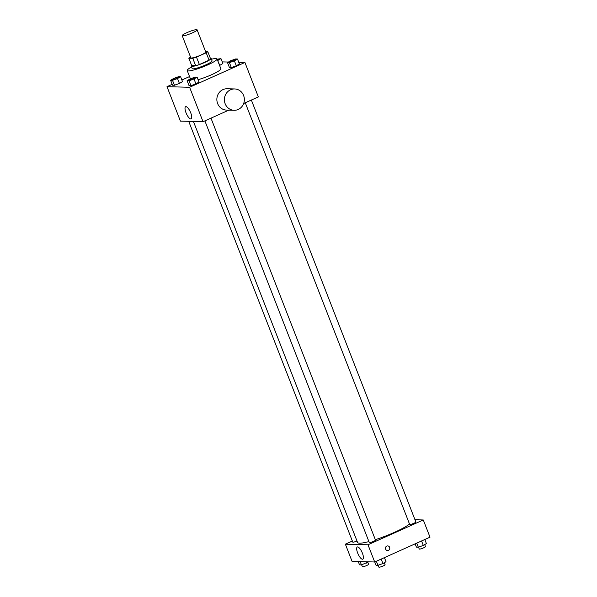 <?xml version="1.0" encoding="UTF-8"?>
<svg xmlns="http://www.w3.org/2000/svg" width="597" height="597" viewBox="0 0 597 597"><rect width="100%" height="100%" fill="white"/><g stroke="black" fill="none" stroke-linecap="round" stroke-linejoin="round"><path stroke-width="0.9" d="M186.831 32.686A8.007 1.157 158.7 0 1 197.114 29.85A8.007 1.157 158.7 0 1 190.077 33.835A8.007 1.157 158.7 0 1 182.197 35.663A8.007 1.157 158.7 0 1 186.831 32.686M197.114 29.85L205.741 51.984A8.007 1.157 158.7 0 1 198.704 55.976A8.007 1.157 158.7 0 1 190.831 57.805L182.197 35.663M207.756 51.588L210.637 58.969A10.328 1.492 158.7 0 1 209.077 60.178L199.376 64.528A10.328 1.492 158.7 0 1 195.659 65.685L191.689 65.58L188.816 58.2L192.779 58.305A10.328 1.492 158.7 0 0 196.495 57.148L206.196 52.797A10.328 1.492 158.7 0 0 207.756 51.588L205.562 51.529M190.488 56.939L190.376 56.991A10.328 1.492 158.7 0 0 188.816 58.2M191.63 65.424A10.671 1.545 -21.3 0 0 191.219 66.148A10.671 1.545 -21.3 0 0 201.726 63.715A10.671 1.545 -21.3 0 0 211.107 58.394A10.671 1.545 -21.3 0 0 210.383 58.14A10.671 1.545 -21.3 0 0 210.316 58.14M211.107 58.394L212.062 60.857A10.671 1.545 158.7 0 1 202.681 66.17A10.671 1.545 158.7 0 1 192.182 68.61L191.219 66.148M195.659 65.685L192.779 58.305M209.077 60.178L206.196 52.797M199.376 64.528L196.495 57.148M211.435 59.245A16.007 2.321 158.7 0 1 217.039 58.916A16.007 2.321 158.7 0 1 202.965 66.894A16.007 2.321 158.7 0 1 187.204 70.55A16.007 2.321 158.7 0 1 191.547 66.998M217.039 58.916L220.875 68.759A16.007 2.321 158.7 0 1 213.584 73.804A16.007 2.321 158.7 0 1 198.085 79.677M227.502 62.595L229.42 67.521L231.323 67.565L236.308 65.782L239.39 63.954L237.472 59.028L235.561 58.984L230.576 60.767L227.502 62.595L229.405 62.648L234.39 60.864L237.472 59.028M187.122 80.707L189.04 85.625L190.943 85.677L195.928 83.893L199.01 82.058L197.092 77.14L195.189 77.088L190.204 78.871L187.122 80.707L189.025 80.759L194.01 78.976L197.092 77.14M172.197 84.341L166.996 86.677L189.607 87.274L244.919 62.469L238.748 62.304M228.45 62.036L222.248 61.901M189.547 76.565L181.869 80.005M217.659 60.513L219.793 65.349L222.875 63.521L220.957 58.596L217.159 59.23M170.608 80.274L172.526 85.192L174.436 85.244L179.421 83.461L182.503 81.625L180.585 76.707L178.675 76.655L173.69 78.438L170.608 80.274L172.518 80.326L177.503 78.543L180.585 76.707M243.68 103.482L258.344 96.901L244.919 62.469M166.996 86.677L180.421 121.116L203.04 121.706L228.8 110.154M203.04 121.706L189.607 87.274M186.01 112.743A6.694 2.157 65.8 0 1 185.63 106.699A6.694 2.157 65.8 0 1 190.339 111.923A6.694 2.157 65.8 0 1 191.107 118.907A6.694 2.157 65.8 0 1 186.01 112.743M234.099 110.296L226.561 110.094A10.671 9.985 -88.5 0 1 217.024 101.408A10.671 9.985 -88.5 0 1 223.002 89.587A10.671 9.985 -88.5 0 1 227.121 88.759L234.658 88.953A10.671 9.985 -88.5 0 1 244.36 99.886A10.671 9.985 -88.5 0 1 234.099 110.296A10.671 9.985 -88.5 0 1 224.562 101.602A10.671 9.985 -88.5 0 1 230.546 89.781A10.671 9.985 -88.5 0 1 234.658 88.953M409.497 524.017A28.708 4.157 158.7 0 1 375.334 539.688M368.909 541.583A28.708 4.157 158.7 0 1 357.581 542.501L193.421 121.452M188.719 121.333L352.775 542.121A3.336 0.485 -21.3 0 0 356.984 540.972M251.352 100.035L415.878 522.024A3.336 0.485 158.7 0 1 412.945 523.681A3.336 0.485 158.7 0 1 409.669 524.442L245.263 102.766M210.98 118.146L375.506 540.128A3.336 0.485 158.7 0 1 372.573 541.792A3.336 0.485 158.7 0 1 369.289 542.554L204.883 120.878M352.357 541.039L345.365 544.18L367.983 544.77L423.295 519.965L414.99 519.748M345.365 544.18L352.081 561.396L374.692 561.986L430.004 537.181L423.295 519.965M374.692 561.986L367.983 544.77M357.67 553.023A6.694 2.157 65.8 0 1 357.29 546.979A6.694 2.157 65.8 0 1 361.998 552.203A6.694 2.157 65.8 0 1 362.767 559.188A6.694 2.157 65.8 0 1 357.67 553.023M386.774 546.091A2.336 2.187 -88.5 0 1 389.796 548.307A2.336 2.187 -88.5 0 1 385.468 548.68A2.336 2.187 -88.5 0 1 386.774 546.091M387.677 545.912A2.336 2.187 -88.5 0 1 389.796 548.307A2.336 2.187 -88.5 0 1 387.55 550.583M358.252 561.561L359.528 564.829L361.439 564.881L368.55 561.829M366.424 563.098L365.901 561.755M361.439 564.881L360.163 561.605M367.797 562.277L368.58 564.292A3.336 0.485 158.7 0 1 365.648 565.956A3.336 0.485 158.7 0 1 362.372 566.717L361.625 564.814M374.752 561.964L376.043 565.262L377.946 565.314L382.931 563.531L386.013 561.695L384.423 557.628M382.931 563.531L381.192 559.076M377.946 565.314L376.356 561.24M384.304 562.71L385.095 564.725A3.336 0.485 158.7 0 1 382.162 566.389A3.336 0.485 158.7 0 1 378.879 567.15L378.132 565.247M415.131 543.852L416.415 547.15L418.325 547.203L423.31 545.419L426.392 543.583L424.803 539.516M423.31 545.419L421.572 540.964M418.325 547.203L416.736 543.136M424.683 544.598L425.467 546.621A3.336 0.485 158.7 0 1 422.542 548.277A3.336 0.485 158.7 0 1 419.258 549.039L418.512 547.136M178.704 77.282L178.697 77.259A3.336 0.485 158.7 0 1 178.704 77.282A3.336 0.485 158.7 0 1 175.772 78.938A3.336 0.485 158.7 0 1 172.488 79.7A3.336 0.485 158.7 0 1 172.488 79.692A3.336 0.485 158.7 0 1 174.414 78.438A3.336 0.485 158.7 0 1 178.697 77.259A3.336 0.485 158.7 0 1 175.764 78.923A3.336 0.485 158.7 0 1 172.481 79.685L172.481 79.685M172.526 85.192L174.436 85.244L179.421 83.461L177.503 78.543M179.421 83.461L182.503 81.625M174.436 85.244L172.518 80.326M195.212 77.714L195.204 77.692A3.336 0.485 158.7 0 1 195.212 77.714A3.336 0.485 158.7 0 1 192.279 79.371A3.336 0.485 158.7 0 1 189.003 80.132A3.336 0.485 158.7 0 1 188.995 80.125A3.336 0.485 158.7 0 1 190.921 78.871A3.336 0.485 158.7 0 1 195.204 77.692A3.336 0.485 158.7 0 1 192.271 79.356A3.336 0.485 158.7 0 1 188.988 80.117L189.003 80.132M189.04 85.625L190.943 85.677L195.928 83.893L194.01 78.976M195.928 83.893L199.01 82.058M190.943 85.677L189.025 80.759M217.875 60.431L220.957 58.596M219.077 59.163A3.336 0.485 158.7 0 1 219.084 59.17A3.336 0.485 158.7 0 1 217.547 60.23A3.336 0.485 158.7 0 0 219.077 59.148A3.336 0.485 158.7 0 0 217.226 59.409M219.793 65.349L222.875 63.521M235.591 59.603L235.584 59.581A3.336 0.485 158.7 0 1 235.591 59.603A3.336 0.485 158.7 0 1 232.658 61.267A3.336 0.485 158.7 0 1 229.375 62.028A3.336 0.485 158.7 0 1 229.375 62.013A3.336 0.485 158.7 0 1 231.3 60.767A3.336 0.485 158.7 0 1 235.584 59.581A3.336 0.485 158.7 0 1 232.651 61.245A3.336 0.485 158.7 0 1 229.367 62.006L229.367 62.006M229.42 67.521L231.323 67.565L236.308 65.782L234.39 60.864M236.308 65.782L239.39 63.954M231.323 67.565L229.405 62.648M190.421 78.797L187.204 70.55"/></g></svg>

